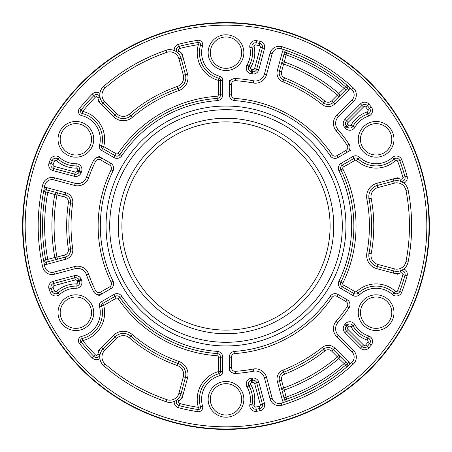 <?xml version="1.0" encoding="UTF-8"?>
<svg xmlns="http://www.w3.org/2000/svg" width="452" height="452" viewBox="0 0 452 452"><rect width="100%" height="100%" fill="white"/><g stroke="black" fill="none" stroke-linecap="round" stroke-linejoin="round"><path stroke-width="0.68" d="M168.263 49.567L164.658 50.794A185.636 185.636 0 0 0 104.937 85.27L102.079 87.784M286.619 401.461L283.737 402.433A4.367 4.367 0 0 1 282.404 400.28L284.511 399.715A2.187 2.187 0 0 0 287.342 401.206L286.619 401.461M331.791 100.779L337.446 95.123L338.989 96.666A2.187 2.187 0 0 0 338.859 93.462L345.639 86.925A183.455 183.455 0 0 0 286.619 52.85L286.076 54.878L283.969 54.313L284.511 52.285L279.443 71.207A7.277 7.277 0 0 0 283.794 79.857A157.155 157.155 0 0 1 323.666 102.875A7.277 7.277 0 0 0 333.333 102.321L347.187 88.473A2.187 2.187 0 0 0 347.063 85.27L349.921 87.784A4.367 4.367 0 0 1 348.729 90.016L334.881 103.864A9.464 9.464 0 0 1 322.304 104.587L325.022 101.163A5.096 5.096 0 0 0 331.791 100.779L333.333 102.321A7.277 7.277 0 0 1 328.186 104.452M46.872 187.704L46.302 189.817L65.224 194.885L46.302 189.817A2.187 2.187 0 0 0 43.595 191.518A185.636 185.636 0 0 1 43.895 189.964A185.636 185.636 0 0 0 43.595 191.518L44.341 187.789A4.367 4.367 0 0 1 46.872 187.704L65.789 192.772A9.464 9.464 0 0 1 72.699 203.304A154.968 154.968 0 0 0 72.699 248.696A9.464 9.464 0 0 1 65.789 259.228L46.872 264.296A4.367 4.367 0 0 1 44.341 264.211L43.595 260.482A2.187 2.187 0 0 0 46.302 262.183L65.224 257.115L46.302 262.183A2.187 2.187 0 0 1 45.737 262.262M89.445 304.84A15.673 15.673 0 0 1 75.874 328.35A15.673 15.673 0 0 1 62.303 320.513M239.571 391.517A15.673 15.673 0 0 1 226 415.021A15.673 15.673 0 0 0 241.673 399.353A15.673 15.673 0 0 0 226 383.68A15.673 15.673 0 0 0 210.327 399.353A15.673 15.673 0 0 0 226 415.021A15.673 15.673 0 0 1 210.327 399.353A15.673 15.673 0 0 1 239.571 391.517A15.673 15.673 0 0 0 226 383.68M226 68.32A15.673 15.673 0 0 1 212.429 60.483A15.673 15.673 0 0 1 226 36.979A15.673 15.673 0 0 0 210.327 52.647A15.673 15.673 0 0 0 226 68.32A15.673 15.673 0 0 0 241.673 52.647A15.673 15.673 0 0 0 226 36.979A15.673 15.673 0 0 0 210.327 52.647A15.673 15.673 0 0 0 226 68.32M116.718 113.633A9.373 9.373 0 0 0 129.47 114.102A147.781 147.781 0 0 1 177.359 86.451A9.373 9.373 0 0 0 183.326 75.179L178.935 58.788A9.373 9.373 0 0 0 166.861 52.342A183.455 183.455 0 0 0 105.175 87.954A9.373 9.373 0 0 0 104.723 101.632L116.718 113.633L115.175 115.175L103.18 103.18A11.554 11.554 0 0 1 103.74 86.309A185.636 185.636 0 0 1 166.155 50.274A11.554 11.554 0 0 1 181.043 58.223L185.433 74.614A11.554 11.554 0 0 1 178.077 88.513A145.6 145.6 0 0 0 130.899 115.757A11.554 11.554 0 0 1 115.175 115.175A11.554 11.554 0 0 0 130.899 115.757L132.323 117.407A13.741 13.741 0 0 1 113.633 116.718L101.632 104.723A13.741 13.741 0 0 1 97.903 97.841A1.458 1.458 0 0 0 95.445 97.118L93.892 95.587A185.636 185.636 0 0 0 81.055 110.022A2.187 2.187 0 0 0 82.236 113.503A26.589 26.589 0 0 1 101.604 146.024L103.717 146.572L116.209 153.787A1.458 1.458 0 0 0 118.141 153.335A130.046 130.046 0 0 1 217 96.265A1.458 1.458 0 0 0 218.356 94.813L218.356 80.388A28.775 28.775 0 0 1 198.36 44.641A183.455 183.455 0 0 0 179.664 48.494A1.458 1.458 0 0 0 179.06 50.986A13.741 13.741 0 0 1 183.156 57.658L187.546 74.049A13.741 13.741 0 0 1 178.794 90.575A143.414 143.414 0 0 0 132.323 117.407M49.85 327.7A203.4 203.4 0 0 1 226 22.6A203.4 203.4 0 0 1 402.15 124.3A203.4 203.4 0 0 1 226 429.4A203.4 203.4 0 0 1 49.85 327.7M376.126 154.996A15.673 15.673 0 0 0 391.799 139.323A15.673 15.673 0 0 0 376.126 123.65A15.673 15.673 0 0 0 360.459 139.323A15.673 15.673 0 0 0 376.126 154.996A15.673 15.673 0 0 1 360.459 139.323A15.673 15.673 0 0 1 389.697 131.487A15.673 15.673 0 0 0 376.126 123.65A15.673 15.673 0 0 0 362.555 147.16A15.673 15.673 0 0 1 376.126 123.65M376.126 328.35A15.673 15.673 0 0 0 391.799 312.677A15.673 15.673 0 0 0 376.126 297.004A15.673 15.673 0 0 0 360.459 312.677A15.673 15.673 0 0 0 376.126 328.35A15.673 15.673 0 0 1 360.459 312.677A15.673 15.673 0 0 1 389.697 304.84A15.673 15.673 0 0 0 376.126 297.004A15.673 15.673 0 0 0 362.555 320.513A15.673 15.673 0 0 1 376.126 297.004M75.874 328.35A15.673 15.673 0 0 0 91.541 312.677A15.673 15.673 0 0 0 75.874 297.004A15.673 15.673 0 0 0 60.201 312.677A15.673 15.673 0 0 0 75.874 328.35A15.673 15.673 0 0 1 60.201 312.677A15.673 15.673 0 0 1 75.874 297.004M75.874 154.996A15.673 15.673 0 0 0 91.541 139.323A15.673 15.673 0 0 0 75.874 123.65A15.673 15.673 0 0 0 60.201 139.323A15.673 15.673 0 0 0 75.874 154.996A15.673 15.673 0 0 1 60.201 139.323A15.673 15.673 0 0 1 75.874 123.65M226 333.74A107.74 107.74 0 0 1 118.26 226A107.74 107.74 0 0 1 226 118.26A107.74 107.74 0 0 1 333.74 226A107.74 107.74 0 0 1 226 333.74M226 121.899A104.101 104.101 0 0 0 121.899 226A104.101 104.101 0 0 0 226 330.101A104.101 104.101 0 0 0 330.101 226A104.101 104.101 0 0 0 226 121.899M226 345.949A119.95 119.95 0 0 1 106.05 226A119.95 119.95 0 0 1 226 106.05A119.95 119.95 0 0 1 345.949 226A119.95 119.95 0 0 1 226 345.949M226 109.695A116.305 116.305 0 0 0 109.695 226A116.305 116.305 0 0 0 226 342.305A116.305 116.305 0 0 0 342.305 226A116.305 116.305 0 0 0 226 109.695M176.161 400.489L177.602 399.387A3.639 3.639 0 0 0 179.111 405.619A185.636 185.636 0 0 0 198.032 409.518L198.36 407.359A28.775 28.775 0 0 1 218.356 371.612L218.356 357.187A1.458 1.458 0 0 0 217 355.735A130.046 130.046 0 0 1 118.141 298.665A1.458 1.458 0 0 0 116.209 298.213L103.717 305.428L101.604 305.976A26.589 26.589 0 0 1 82.236 338.497A2.187 2.187 0 0 0 81.055 341.978A185.636 185.636 0 0 0 93.892 356.413A3.639 3.639 0 0 0 100.045 354.611L97.903 354.159A13.741 13.741 0 0 1 101.632 347.277L113.633 335.282A13.741 13.741 0 0 1 132.323 334.593A143.414 143.414 0 0 0 178.794 361.425A13.741 13.741 0 0 1 187.546 377.951L183.156 394.342A13.741 13.741 0 0 1 179.06 401.014A1.458 1.458 0 0 0 179.664 403.506A183.455 183.455 0 0 0 198.36 407.359L200.462 406.749A2.187 2.187 0 0 1 198.032 409.518L197.705 411.676A4.367 4.367 0 0 0 202.558 406.145A24.408 24.408 0 0 1 219.514 375.821A4.367 4.367 0 0 0 222.723 371.612L222.723 357.187A5.825 5.825 0 0 0 217.305 351.379A125.679 125.679 0 0 1 121.769 296.224A5.825 5.825 0 0 0 114.023 294.433L101.536 301.642A4.367 4.367 0 0 0 99.491 306.524A24.408 24.408 0 0 1 81.71 336.373A4.367 4.367 0 0 0 79.349 343.345A187.823 187.823 0 0 0 92.338 357.95A5.825 5.825 0 0 0 99.903 358.572M174.24 50.511A5.825 5.825 0 0 1 178.563 44.268A187.823 187.823 0 0 1 197.705 40.324A4.367 4.367 0 0 1 202.558 45.855A24.408 24.408 0 0 0 219.514 76.179A4.367 4.367 0 0 1 222.723 80.388L222.723 94.813A5.825 5.825 0 0 1 217.305 100.621A125.679 125.679 0 0 0 121.769 155.776A5.825 5.825 0 0 1 114.023 157.567L101.536 150.358L102.627 148.465L115.119 155.674A3.639 3.639 0 0 0 119.955 154.556A127.865 127.865 0 0 1 217.152 98.44A3.639 3.639 0 0 0 220.542 94.813L220.542 80.388L218.356 80.388L218.937 78.281A26.589 26.589 0 0 1 200.462 45.251L198.36 44.641L198.032 42.482A185.636 185.636 0 0 0 179.111 46.381A3.639 3.639 0 0 0 177.602 52.613L176.161 51.511M258.843 382.319L256.73 382.884A3.639 3.639 0 0 0 252.6 380.239A156.516 156.516 0 0 1 251.465 380.431A3.639 3.639 0 0 0 248.916 385.867A26.589 26.589 0 0 1 252.024 404.828A3.639 3.639 0 0 0 256.177 409.167A185.636 185.636 0 0 0 259.55 408.58A3.639 3.639 0 0 0 262.403 404.06L256.73 382.884A3.639 3.639 0 0 0 252.6 380.239A156.516 156.516 0 0 1 251.465 380.431A3.639 3.639 0 0 0 248.916 385.867A26.589 26.589 0 0 1 252.024 404.828L249.883 404.376A24.408 24.408 0 0 0 247.035 386.974A5.825 5.825 0 0 1 251.109 378.279A154.335 154.335 0 0 0 252.227 378.087A5.825 5.825 0 0 1 258.843 382.319L264.516 403.495A5.825 5.825 0 0 1 259.94 410.727A187.823 187.823 0 0 1 256.527 411.326A5.825 5.825 0 0 1 249.883 404.376A5.825 5.825 0 0 0 256.527 411.326L256.177 409.167A185.636 185.636 0 0 0 259.55 408.58A3.639 3.639 0 0 0 262.403 404.06L260.295 404.625L254.623 383.449A1.458 1.458 0 0 0 252.967 382.392A158.703 158.703 0 0 1 251.82 382.59A1.458 1.458 0 0 0 250.803 384.759A28.775 28.775 0 0 1 254.16 405.274A1.458 1.458 0 0 0 255.821 407.015L256.177 409.167A3.639 3.639 0 0 1 255.583 409.218M363.544 345.012A1.458 1.458 0 0 0 365.685 344.927L367.346 346.345A185.636 185.636 0 0 0 369.538 343.718A3.639 3.639 0 0 0 367.86 337.949A26.589 26.589 0 0 1 352.989 325.785A3.639 3.639 0 0 0 347.012 325.27L348.701 326.655A158.703 158.703 0 0 1 347.955 327.553A1.458 1.458 0 0 0 348.046 329.514L363.544 345.012L362.001 346.56A3.639 3.639 0 0 0 367.346 346.345A185.636 185.636 0 0 0 369.538 343.718A3.639 3.639 0 0 0 367.86 337.949A26.589 26.589 0 0 1 352.989 325.785A3.639 3.639 0 0 0 347.012 325.27A156.516 156.516 0 0 1 346.277 326.158A3.639 3.639 0 0 0 346.503 331.056L362.001 346.56L360.459 348.102L344.955 332.604A5.825 5.825 0 0 1 344.599 324.756A154.335 154.335 0 0 0 345.322 323.886A5.825 5.825 0 0 1 354.893 324.705A24.408 24.408 0 0 0 368.538 335.876A5.825 5.825 0 0 1 371.228 345.102A187.823 187.823 0 0 1 369.007 347.757A5.825 5.825 0 0 1 360.459 348.102M348.701 125.345A1.458 1.458 0 0 0 351.091 125.142L352.989 126.215A26.589 26.589 0 0 1 367.86 114.051A3.639 3.639 0 0 0 369.538 108.282A185.636 185.636 0 0 0 367.346 105.655A3.639 3.639 0 0 0 362.001 105.44L363.544 106.988L348.046 122.486A1.458 1.458 0 0 0 347.955 124.447A158.703 158.703 0 0 1 348.701 125.345L347.012 126.729A3.639 3.639 0 0 0 352.989 126.215A26.589 26.589 0 0 1 367.86 114.051A3.639 3.639 0 0 0 369.538 108.282A185.636 185.636 0 0 0 367.346 105.655A3.639 3.639 0 0 0 362.001 105.44L346.503 120.944A3.639 3.639 0 0 0 346.277 125.842A156.516 156.516 0 0 1 347.012 126.729A156.516 156.516 0 0 0 346.277 125.842A156.516 156.516 0 0 1 347.012 126.729L345.322 128.114A154.335 154.335 0 0 0 344.599 127.244A5.825 5.825 0 0 1 344.955 119.396L360.459 103.898A5.825 5.825 0 0 1 369.007 104.242A187.823 187.823 0 0 1 371.228 106.898A5.825 5.825 0 0 1 368.538 116.124A24.408 24.408 0 0 0 354.893 127.294A5.825 5.825 0 0 1 345.322 128.114M252.6 71.761A3.639 3.639 0 0 0 256.73 69.116L262.403 47.94A3.639 3.639 0 0 0 259.55 43.42A185.636 185.636 0 0 0 256.177 42.833A3.639 3.639 0 0 0 252.024 47.172A26.589 26.589 0 0 1 248.916 66.133A3.639 3.639 0 0 0 251.465 71.569A156.516 156.516 0 0 1 252.6 71.761L252.967 69.608A1.458 1.458 0 0 0 254.623 68.551L258.843 69.681A5.825 5.825 0 0 1 252.227 73.913L252.6 71.761A156.516 156.516 0 0 0 251.465 71.569L251.82 69.41A158.703 158.703 0 0 1 252.967 69.608M272.121 398.139A7.277 7.277 0 0 0 281.325 403.201A185.636 185.636 0 0 0 351.797 362.515A7.277 7.277 0 0 0 352.012 352.012L336.825 336.825A11.554 11.554 0 0 1 336.243 321.101A145.6 145.6 0 0 0 347.164 306.733A3.639 3.639 0 0 0 345.955 301.563L336.881 296.326A3.639 3.639 0 0 0 332.045 297.444A127.865 127.865 0 0 1 234.848 353.56A3.639 3.639 0 0 0 231.458 357.187L231.458 367.668A3.639 3.639 0 0 0 235.334 371.301A145.6 145.6 0 0 0 253.239 369.03A11.554 11.554 0 0 1 266.567 377.386L272.121 398.139L270.013 398.704L264.454 377.951A9.373 9.373 0 0 0 253.645 371.171A147.781 147.781 0 0 1 235.475 373.476A5.825 5.825 0 0 1 229.277 367.668L229.277 357.187A5.825 5.825 0 0 1 234.695 351.379A125.679 125.679 0 0 0 330.231 296.224A5.825 5.825 0 0 1 337.977 294.433L347.046 299.67A5.825 5.825 0 0 1 348.984 307.942A147.781 147.781 0 0 1 337.898 322.53A9.373 9.373 0 0 0 338.367 335.282L353.554 350.469A9.464 9.464 0 0 1 353.278 364.12A187.823 187.823 0 0 1 281.975 405.286A9.464 9.464 0 0 1 270.013 398.704M113.633 335.277A9.373 9.373 0 0 1 113.633 335.282L115.175 336.825A11.554 11.554 0 0 1 130.899 336.243A145.6 145.6 0 0 0 178.077 363.487A11.554 11.554 0 0 1 185.433 377.386L181.043 393.777A11.554 11.554 0 0 1 166.155 401.726A185.636 185.636 0 0 1 103.74 365.691A11.554 11.554 0 0 1 103.18 348.82L115.175 336.825L116.718 338.367L104.723 350.368A9.373 9.373 0 0 0 105.175 364.046A183.455 183.455 0 0 0 166.861 399.658A9.373 9.373 0 0 0 178.935 393.212L183.326 376.821A9.373 9.373 0 0 0 177.359 365.549A147.781 147.781 0 0 1 129.47 337.898A9.373 9.373 0 0 0 116.718 338.367M255.403 83.179A11.554 11.554 0 0 1 253.239 82.97A145.6 145.6 0 0 0 235.334 80.699A3.639 3.639 0 0 0 231.458 84.332L231.458 94.813A3.639 3.639 0 0 0 234.848 98.44A127.865 127.865 0 0 1 332.045 154.556A3.639 3.639 0 0 0 336.881 155.674L345.955 150.437A3.639 3.639 0 0 0 347.164 145.267A145.6 145.6 0 0 0 336.243 130.899A11.554 11.554 0 0 1 336.825 115.175L352.012 99.988A7.277 7.277 0 0 0 351.797 89.485A185.636 185.636 0 0 0 281.325 48.799A7.277 7.277 0 0 0 272.121 53.861L266.567 74.614A11.554 11.554 0 0 1 255.403 83.179A11.554 11.554 0 0 0 266.567 74.614L264.454 74.049L270.013 53.296A9.464 9.464 0 0 1 281.975 46.714A187.823 187.823 0 0 1 353.278 87.88A9.464 9.464 0 0 1 353.554 101.53L338.367 116.718A9.373 9.373 0 0 0 337.898 129.47A147.781 147.781 0 0 1 348.984 144.058A5.825 5.825 0 0 1 347.046 152.33L337.977 157.567A5.825 5.825 0 0 1 330.231 155.776A125.679 125.679 0 0 0 234.695 100.621A5.825 5.825 0 0 1 229.277 94.813L229.277 84.332A5.825 5.825 0 0 1 235.475 78.524A147.781 147.781 0 0 1 253.645 80.829A9.373 9.373 0 0 0 264.454 74.049M75.874 165.912A26.589 26.589 0 0 1 58.122 159.121A3.639 3.639 0 0 0 52.285 160.55A185.636 185.636 0 0 0 51.104 163.765A3.639 3.639 0 0 0 53.596 168.5L74.766 174.173A3.639 3.639 0 0 0 79.123 171.913A156.516 156.516 0 0 1 79.524 170.839A3.639 3.639 0 0 0 76.089 165.912A26.589 26.589 0 0 1 75.874 165.912A26.589 26.589 0 0 0 76.089 165.912L76.072 163.731A5.825 5.825 0 0 1 81.569 171.607A154.335 154.335 0 0 0 81.174 172.67A5.825 5.825 0 0 1 74.201 176.28L75.331 172.065A1.458 1.458 0 0 0 77.077 171.161A158.703 158.703 0 0 1 77.484 170.065A1.458 1.458 0 0 0 76.117 168.099L76.089 165.912A3.639 3.639 0 0 1 79.524 170.839L81.569 171.607M75.331 279.935L54.161 285.613L53.596 283.5A3.639 3.639 0 0 0 51.104 288.235A185.636 185.636 0 0 0 52.285 291.45A3.639 3.639 0 0 0 58.122 292.879A26.589 26.589 0 0 1 76.089 286.088A3.639 3.639 0 0 0 79.524 281.161A156.516 156.516 0 0 1 79.123 280.087A3.639 3.639 0 0 0 74.766 277.827L53.596 283.5A3.639 3.639 0 0 0 51.104 288.235A185.636 185.636 0 0 0 52.285 291.45L50.24 292.224A187.823 187.823 0 0 1 49.048 288.969A5.825 5.825 0 0 1 53.031 281.393L74.201 275.72A5.825 5.825 0 0 1 81.174 279.33A154.335 154.335 0 0 0 81.569 280.393A5.825 5.825 0 0 1 76.072 288.269L76.105 283.901A1.458 1.458 0 0 0 77.484 281.935A158.703 158.703 0 0 1 77.077 280.839A1.458 1.458 0 0 0 75.331 279.935L74.201 275.72M401.489 181.399A3.639 3.639 0 0 0 404.998 176.794L402.89 177.376A183.455 183.455 0 0 0 397.67 161.319A1.458 1.458 0 0 0 395.336 160.748A28.775 28.775 0 0 1 356.696 160.545L359.645 157.324A24.408 24.408 0 0 0 392.421 157.494A5.825 5.825 0 0 1 401.76 159.776A187.823 187.823 0 0 1 407.105 176.218A5.825 5.825 0 0 1 403.862 183.083L400.359 181.224A3.639 3.639 0 0 0 404.998 176.794A185.636 185.636 0 0 0 399.715 160.55A3.639 3.639 0 0 0 393.878 159.121A26.589 26.589 0 0 1 358.17 158.934A3.639 3.639 0 0 0 353.893 158.466L342.345 165.133A3.639 3.639 0 0 0 340.893 169.884A127.865 127.865 0 0 1 340.893 282.116A127.865 127.865 0 0 0 340.893 169.884A127.865 127.865 0 0 1 340.893 282.116A3.639 3.639 0 0 0 342.345 286.867L353.893 293.534A3.639 3.639 0 0 0 358.17 293.065A26.589 26.589 0 0 1 393.878 292.879A3.639 3.639 0 0 0 399.715 291.45A185.636 185.636 0 0 0 404.998 275.206A3.639 3.639 0 0 0 400.359 270.776L402.031 270.081M394.342 183.156L377.951 187.546A9.373 9.373 0 0 0 371.171 198.355A147.781 147.781 0 0 1 371.171 253.645A9.373 9.373 0 0 0 377.951 264.454L394.342 268.844A9.373 9.373 0 0 0 405.964 261.612A183.455 183.455 0 0 0 405.964 190.388A9.373 9.373 0 0 0 394.342 183.156L393.777 181.043A11.554 11.554 0 0 1 408.105 189.964A185.636 185.636 0 0 1 408.105 262.036A11.554 11.554 0 0 1 393.777 270.957L377.386 266.567A11.554 11.554 0 0 1 369.03 253.239A145.6 145.6 0 0 0 369.03 198.761A11.554 11.554 0 0 1 377.386 185.433L393.777 181.043L393.212 178.935A13.741 13.741 0 0 1 401.037 179.145A1.458 1.458 0 0 0 402.89 177.376M77.603 185.828A11.554 11.554 0 0 1 74.614 185.433L53.861 179.879A7.277 7.277 0 0 0 44.878 185.314A185.636 185.636 0 0 0 44.878 266.686A7.277 7.277 0 0 0 53.861 272.121L74.614 266.567A11.554 11.554 0 0 1 88.513 273.923A145.6 145.6 0 0 0 95.502 290.568A3.639 3.639 0 0 0 100.581 292.105L109.655 286.867A3.639 3.639 0 0 0 111.107 282.116A127.865 127.865 0 0 1 111.107 169.884A3.639 3.639 0 0 0 109.655 165.133L100.581 159.895A3.639 3.639 0 0 0 95.502 161.432A145.6 145.6 0 0 0 88.513 178.077A11.554 11.554 0 0 1 77.603 185.828A11.554 11.554 0 0 0 88.513 178.077L86.451 177.359A147.781 147.781 0 0 1 93.541 160.466A5.825 5.825 0 0 1 101.677 158.002L110.751 163.24A5.825 5.825 0 0 1 113.068 170.845A125.679 125.679 0 0 0 113.068 281.155A5.825 5.825 0 0 1 110.751 288.76L101.677 293.998A5.825 5.825 0 0 1 93.541 291.534L95.502 290.568A145.6 145.6 0 0 1 88.513 273.923A11.554 11.554 0 0 0 74.614 266.567L75.179 268.674L54.426 274.234A9.464 9.464 0 0 1 42.748 267.166L44.878 266.686A185.636 185.636 0 0 1 44.878 185.314A7.277 7.277 0 0 1 53.861 179.879L54.426 177.766L75.179 183.326A9.373 9.373 0 0 0 86.451 177.359M96.479 357.498A3.639 3.639 0 0 0 100.045 354.611L99.807 356.408M101.536 150.358A4.367 4.367 0 0 1 99.491 145.476A24.408 24.408 0 0 0 81.71 115.627A4.367 4.367 0 0 1 79.349 108.655A187.823 187.823 0 0 1 92.338 94.05A5.825 5.825 0 0 1 99.903 93.428L100.045 97.389A3.639 3.639 0 0 0 93.892 95.587A185.636 185.636 0 0 0 81.055 110.022L82.756 111.384A28.775 28.775 0 0 1 103.717 146.572L102.627 148.465A2.187 2.187 0 0 1 101.604 146.024A26.589 26.589 0 0 0 82.236 113.503L82.756 111.384A183.455 183.455 0 0 1 95.445 97.118M283.737 49.567L287.342 50.794A185.636 185.636 0 0 0 285.845 50.274A185.636 185.636 0 0 1 287.342 50.788A2.187 2.187 0 0 0 284.511 52.285A2.187 2.187 0 0 1 287.342 50.794L286.619 52.85L282.404 51.72A4.367 4.367 0 0 1 283.737 49.567M282.404 400.28L277.33 381.358A9.464 9.464 0 0 1 282.992 370.109A154.968 154.968 0 0 0 322.304 347.413A9.464 9.464 0 0 1 334.881 348.136L348.729 361.984A4.367 4.367 0 0 1 349.921 364.216L347.063 366.73A2.187 2.187 0 0 0 347.187 363.527L333.333 349.678A7.277 7.277 0 0 0 323.666 349.125A157.155 157.155 0 0 1 283.794 372.143A7.277 7.277 0 0 0 279.443 380.793L284.511 399.715L279.443 380.793A7.277 7.277 0 0 1 283.794 372.143L284.602 374.171A5.096 5.096 0 0 0 281.551 380.228L283.619 387.952A171.896 171.896 0 0 0 337.446 356.877L331.791 351.221A5.096 5.096 0 0 0 325.022 350.837A159.341 159.341 0 0 1 284.602 374.171M198.36 409.546A2.187 2.187 0 0 0 200.462 406.749A26.589 26.589 0 0 1 218.937 373.719L218.356 371.612L220.542 371.612L220.542 357.187A3.639 3.639 0 0 0 217.152 353.56A127.865 127.865 0 0 1 119.955 297.444A3.639 3.639 0 0 0 115.119 296.326L102.627 303.535L115.119 296.326L114.023 294.433M229.277 94.813L231.458 94.813A3.639 3.639 0 0 0 234.848 98.44A127.865 127.865 0 0 1 332.045 154.556L330.231 155.776A5.825 5.825 0 0 0 337.977 157.567L336.881 155.674A3.639 3.639 0 0 1 335.062 156.166M337.977 294.433L336.881 296.326A3.639 3.639 0 0 0 332.045 297.444A3.639 3.639 0 0 1 336.881 296.326A3.639 3.639 0 0 0 332.045 297.444A127.865 127.865 0 0 1 234.848 353.56A3.639 3.639 0 0 0 231.458 357.187L229.277 357.187M197.705 40.324L198.032 42.482A2.187 2.187 0 0 1 200.462 45.251A2.187 2.187 0 0 0 198.032 42.482A185.636 185.636 0 0 0 179.111 46.381A3.639 3.639 0 0 0 177.602 52.613L179.06 50.986M219.514 76.179L218.937 78.281A2.187 2.187 0 0 1 220.542 80.388A2.187 2.187 0 0 0 218.937 78.281A26.589 26.589 0 0 1 200.462 45.251L202.558 45.855M202.558 406.145L200.462 406.749A26.589 26.589 0 0 1 218.937 373.719A2.187 2.187 0 0 0 220.542 371.612A2.187 2.187 0 0 1 218.937 373.719L219.514 375.821M177.359 365.549L178.077 363.487A145.6 145.6 0 0 1 130.899 336.243A145.6 145.6 0 0 0 178.077 363.487A145.6 145.6 0 0 1 130.899 336.243L132.323 334.593M99.491 306.524L101.604 305.976A2.187 2.187 0 0 1 102.627 303.535L103.717 305.428A28.775 28.775 0 0 1 82.756 340.616L82.236 338.497A26.589 26.589 0 0 0 101.604 305.976A2.187 2.187 0 0 1 102.627 303.535L101.536 301.642M104.723 101.632L103.18 103.18A11.554 11.554 0 0 1 103.74 86.309A185.636 185.636 0 0 1 166.161 50.274L166.861 52.342M285.845 401.726A185.636 185.636 0 0 0 287.342 401.212A185.636 185.636 0 0 1 285.845 401.726M347.068 366.725A185.636 185.636 0 0 0 348.26 365.691A185.636 185.636 0 0 1 347.068 366.725M102.079 364.216L104.937 366.73A185.636 185.636 0 0 0 164.658 401.206L168.263 402.433M407.659 264.211L408.405 260.482A185.636 185.636 0 0 0 408.405 191.518L407.659 187.789M178.794 361.425L178.077 363.487A11.554 11.554 0 0 1 185.433 377.386A11.554 11.554 0 0 0 185.433 377.386L187.546 377.951M178.935 393.212L181.043 393.777A11.554 11.554 0 0 1 166.155 401.726A185.636 185.636 0 0 1 103.734 365.691A11.554 11.554 0 0 1 103.18 348.82L104.723 350.368M348.26 86.309A185.636 185.636 0 0 0 347.068 85.275A185.636 185.636 0 0 1 348.26 86.309M396.308 293.811A3.639 3.639 0 0 0 399.715 291.45A185.636 185.636 0 0 0 404.998 275.206A3.639 3.639 0 0 0 400.359 270.776L401.037 272.855A13.741 13.741 0 0 1 393.212 273.064L376.821 268.674L377.386 266.567A11.554 11.554 0 0 1 369.03 253.239A145.6 145.6 0 0 0 369.03 198.761A11.554 11.554 0 0 1 377.386 185.433A11.554 11.554 0 0 0 377.386 185.433L376.821 183.326L397.574 177.766M396.771 180.653A11.554 11.554 0 0 1 408.105 189.964A185.636 185.636 0 0 1 408.105 262.041A11.554 11.554 0 0 1 393.777 270.957L393.212 273.064L397.574 274.234M43.595 260.482A185.636 185.636 0 0 0 43.895 262.036A185.636 185.636 0 0 1 43.595 260.482L54.788 257.47A174.082 174.082 0 0 1 54.788 194.529L47.765 192.467L48.33 190.36M65.789 259.228L65.224 257.115A7.277 7.277 0 0 0 70.54 249.018A157.155 157.155 0 0 1 70.54 202.982A7.277 7.277 0 0 0 65.224 194.885A7.277 7.277 0 0 1 70.54 202.982L68.382 202.66A5.096 5.096 0 0 0 64.659 196.993L56.935 194.925A171.896 171.896 0 0 0 56.935 257.075L64.659 255.007A5.096 5.096 0 0 0 68.382 249.34A159.341 159.341 0 0 1 68.382 202.66M54.788 194.529L56.935 194.925L57.5 192.818A2.187 2.187 0 0 0 54.788 194.529A174.082 174.082 0 0 0 54.788 257.47A2.187 2.187 0 0 0 56.935 259.262A2.187 2.187 0 0 1 54.788 257.47L56.935 257.075L57.5 259.182A2.187 2.187 0 0 1 56.935 259.262A2.187 2.187 0 0 0 57.5 259.182M46.872 264.296L45.737 260.075A183.455 183.455 0 0 1 45.737 191.925L47.765 192.467A181.359 181.359 0 0 0 47.765 259.533L48.33 261.64M283.619 390.138A2.187 2.187 0 0 0 284.353 390.008L283.619 387.952L281.511 388.517A2.187 2.187 0 0 0 284.353 390.008A174.082 174.082 0 0 0 338.859 358.538A2.187 2.187 0 0 0 338.989 355.334L345.701 362.046L344.158 363.589L338.859 358.538A174.082 174.082 0 0 1 284.353 390.008L286.076 397.122L283.969 397.687M345.701 89.954L344.158 88.411A181.359 181.359 0 0 0 286.076 54.878L284.353 61.992A174.082 174.082 0 0 1 338.859 93.462A174.082 174.082 0 0 0 284.353 61.992A2.187 2.187 0 0 0 281.511 63.483L283.619 64.048L281.551 71.772A5.096 5.096 0 0 0 284.602 77.829A159.341 159.341 0 0 1 325.022 101.163M46.302 189.817A2.187 2.187 0 0 0 43.595 191.518L45.737 191.925L46.302 189.817M217.073 383.889A17.854 17.854 0 0 0 226 417.207A17.854 17.854 0 0 1 208.146 399.353A17.854 17.854 0 0 1 226 381.499A17.854 17.854 0 0 1 243.854 399.353A17.854 17.854 0 0 1 226 417.207M360.662 321.604A17.854 17.854 0 0 0 376.126 330.531A17.854 17.854 0 0 1 358.272 312.677A17.854 17.854 0 0 1 376.126 294.823A17.854 17.854 0 0 1 393.98 312.677A17.854 17.854 0 0 1 376.126 330.531M385.053 328.141A17.854 17.854 0 0 0 391.59 303.75M360.662 148.25A17.854 17.854 0 0 0 376.126 157.177A17.854 17.854 0 0 1 358.272 139.323A17.854 17.854 0 0 1 376.126 121.469A17.854 17.854 0 0 1 393.98 139.323A17.854 17.854 0 0 1 376.126 157.177M385.053 154.787A17.854 17.854 0 0 0 391.59 130.396M234.927 68.111A17.854 17.854 0 0 0 226 34.793A17.854 17.854 0 0 1 243.854 52.647A17.854 17.854 0 0 1 226 70.501A17.854 17.854 0 0 1 208.146 52.647A17.854 17.854 0 0 1 226 34.793M60.41 148.25A17.854 17.854 0 0 0 75.874 157.177A17.854 17.854 0 0 1 58.02 139.323A17.854 17.854 0 0 1 75.874 121.469A17.854 17.854 0 0 1 93.728 139.323A17.854 17.854 0 0 1 75.874 157.177M84.801 154.787A17.854 17.854 0 0 0 91.338 130.396M112.881 165.375A5.825 5.825 0 0 0 110.751 163.24L109.655 165.133A3.639 3.639 0 0 1 111.107 169.884L113.068 170.845M367.99 340.678A1.458 1.458 0 0 1 367.855 342.333A1.458 1.458 0 0 0 367.177 340.023A28.775 28.775 0 0 1 351.091 326.858A1.458 1.458 0 0 0 348.701 326.655M75.874 294.823A17.854 17.854 0 0 1 93.728 312.677A17.854 17.854 0 0 1 75.874 330.531A17.854 17.854 0 0 1 58.02 312.677A17.854 17.854 0 0 1 91.338 303.75M226 22.984A203.016 203.016 0 0 1 429.016 226A203.016 203.016 0 0 1 226 429.016A203.016 203.016 0 0 1 22.984 226A203.016 203.016 0 0 1 226 22.984M226 426.829A200.829 200.829 0 0 0 426.829 226A200.829 200.829 0 0 0 226 25.171A200.829 200.829 0 0 0 25.171 226A200.829 200.829 0 0 0 226 426.829M92.338 357.95L93.892 356.413A185.636 185.636 0 0 1 81.055 341.978L82.756 340.616A183.455 183.455 0 0 0 95.445 354.882A1.458 1.458 0 0 0 97.903 354.159M116.209 298.213L115.119 296.326A3.639 3.639 0 0 1 119.955 297.444L121.769 296.224M114.023 157.567L116.209 153.787M116.938 156.166A3.639 3.639 0 0 0 119.955 154.556L118.141 153.335M252.227 378.087L252.967 382.392M351.091 125.142A28.775 28.775 0 0 1 367.177 111.977A1.458 1.458 0 0 0 367.855 109.666A183.455 183.455 0 0 0 365.685 107.073A1.458 1.458 0 0 0 363.544 106.988M254.623 68.551L260.295 47.375L262.403 47.94A3.639 3.639 0 0 0 259.55 43.42A185.636 185.636 0 0 0 256.177 42.833A3.639 3.639 0 0 0 252.024 47.172L254.16 46.725A28.775 28.775 0 0 1 250.803 67.241A1.458 1.458 0 0 0 251.82 69.41M260.295 47.375A1.458 1.458 0 0 0 259.154 45.567A183.455 183.455 0 0 0 255.821 44.985A1.458 1.458 0 0 0 254.16 46.725M364.572 347.622A3.639 3.639 0 0 0 367.346 346.345L369.007 347.757A187.823 187.823 0 0 0 369.007 347.757M253.216 71.811A3.639 3.639 0 0 0 256.73 69.116M231.458 367.668L229.277 367.668L229.277 370.521M253.645 80.829L253.239 82.97A145.6 145.6 0 0 0 235.334 80.699A3.639 3.639 0 0 0 231.458 84.332L229.277 84.332L229.277 80.388M235.102 371.307A3.639 3.639 0 0 0 235.334 371.301A145.6 145.6 0 0 0 253.239 369.03A11.554 11.554 0 0 1 266.567 377.386L264.454 377.951M353.554 101.53L352.012 99.988A7.277 7.277 0 0 0 351.797 89.485A185.636 185.636 0 0 0 281.325 48.799A7.277 7.277 0 0 0 272.121 53.861L270.013 53.296M76.117 168.099A1.458 1.458 0 0 0 76.105 168.099A28.775 28.775 0 0 1 56.664 160.748A1.458 1.458 0 0 0 54.33 161.319L52.285 160.55A185.636 185.636 0 0 0 51.104 163.765A3.639 3.639 0 0 0 53.596 168.5L54.161 166.387L75.331 172.065M75.71 174.297A3.639 3.639 0 0 0 79.123 171.913L77.077 171.161M56.664 160.748L59.579 157.494A24.408 24.408 0 0 0 76.072 163.731M76.072 288.269A24.408 24.408 0 0 0 59.579 294.506A5.825 5.825 0 0 1 50.24 292.224M55.692 293.811A3.639 3.639 0 0 0 58.122 292.879L56.664 291.252A28.775 28.775 0 0 1 76.105 283.901A1.458 1.458 0 0 0 76.117 283.901M54.161 285.613A1.458 1.458 0 0 0 53.166 287.506A183.455 183.455 0 0 0 54.33 290.681A1.458 1.458 0 0 0 56.664 291.252M76.117 286.088A3.639 3.639 0 0 0 79.524 281.161L77.484 281.935M403.862 268.917A5.825 5.825 0 0 1 407.105 275.782A187.823 187.823 0 0 1 401.76 292.224A5.825 5.825 0 0 1 392.421 294.506A24.408 24.408 0 0 0 359.645 294.676A5.825 5.825 0 0 1 352.797 295.427L341.249 288.76A5.825 5.825 0 0 1 338.932 281.155A125.679 125.679 0 0 0 338.932 170.845A5.825 5.825 0 0 1 341.249 163.24L352.797 156.573A5.825 5.825 0 0 1 359.645 157.324M356.696 160.545A1.458 1.458 0 0 0 354.984 160.358L343.435 167.025A1.458 1.458 0 0 0 342.853 168.924A130.046 130.046 0 0 1 342.853 283.076A1.458 1.458 0 0 0 343.435 284.975L354.984 291.642A1.458 1.458 0 0 0 356.696 291.455L358.17 293.065A26.589 26.589 0 0 1 393.878 292.879L392.421 294.506A5.825 5.825 0 0 0 401.76 292.224L397.67 290.681A183.455 183.455 0 0 0 402.89 274.624A1.458 1.458 0 0 0 401.037 272.855M354.984 291.642L352.797 295.427M74.614 185.433L75.179 183.326M356.696 291.455A28.775 28.775 0 0 1 395.336 291.252A1.458 1.458 0 0 0 397.67 290.681M354.984 160.358L352.797 156.573M396.308 160.375A1.458 1.458 0 0 0 395.336 160.748L393.878 159.121A26.589 26.589 0 0 1 376.126 165.912M98.259 156.03L101.677 158.002L100.581 159.895A3.639 3.639 0 0 0 95.502 161.432A145.6 145.6 0 0 0 88.513 178.077M355.713 294.02A3.639 3.639 0 0 0 358.17 293.065L359.645 294.676M212.429 60.483A15.673 15.673 0 0 1 226 36.979M106.361 86.925A183.455 183.455 0 0 1 165.381 52.85M165.381 399.15A183.455 183.455 0 0 1 106.361 365.075M406.263 191.925A183.455 183.455 0 0 1 406.263 260.075M286.619 401.331A2.187 2.187 0 0 0 287.342 401.206L286.619 399.15A183.455 183.455 0 0 0 345.639 365.075L344.158 363.589A181.359 181.359 0 0 1 286.076 397.122L286.619 399.15L284.511 399.715M376.821 268.674L376.821 268.674A13.741 13.741 0 0 1 366.883 252.832A143.414 143.414 0 0 0 366.883 199.168A13.741 13.741 0 0 1 376.821 183.326M197.705 411.676A187.823 187.823 0 0 1 178.563 407.732A5.825 5.825 0 0 1 174.24 401.489M252.227 73.913A154.335 154.335 0 0 0 251.109 73.721A5.825 5.825 0 0 1 247.035 65.026A24.408 24.408 0 0 0 249.883 47.624A5.825 5.825 0 0 1 256.527 40.674A187.823 187.823 0 0 1 259.94 41.273A5.825 5.825 0 0 1 264.516 48.505L258.843 69.681M74.201 176.28L53.031 170.607A5.825 5.825 0 0 1 49.048 163.031A187.823 187.823 0 0 1 50.24 159.776A5.825 5.825 0 0 1 59.579 157.494M42.748 267.166A187.823 187.823 0 0 1 42.748 184.834A9.464 9.464 0 0 1 54.426 177.766M93.541 291.534A147.781 147.781 0 0 1 86.451 274.641A9.373 9.373 0 0 0 75.179 268.674M405.964 190.388L408.105 189.964A185.636 185.636 0 0 1 408.105 262.036L405.964 261.612M110.751 288.76L109.655 286.867A3.639 3.639 0 0 0 111.107 282.116A127.865 127.865 0 0 1 111.107 169.884M342.853 283.076L340.893 282.116A127.865 127.865 0 0 0 340.893 169.884L338.932 170.845M407.105 176.218L404.998 176.794A185.636 185.636 0 0 0 399.715 160.55A3.639 3.639 0 0 0 393.878 159.121L392.421 157.494M51.98 272.37A7.277 7.277 0 0 0 53.861 272.121L54.426 274.234M358.17 158.934A3.639 3.639 0 0 0 353.893 158.466M343.435 167.025L342.345 165.133A3.639 3.639 0 0 0 340.893 169.884L342.853 168.924M338.932 281.155L340.893 282.116A3.639 3.639 0 0 0 342.345 286.867L341.249 288.76M98.762 292.591A3.639 3.639 0 0 0 100.581 292.105L101.677 293.998L98.259 295.97M397.67 161.319L401.76 159.776M400.359 181.224L401.037 179.145M371.171 198.355L366.883 199.168M371.171 253.645L366.883 252.832M343.435 284.975L342.345 286.867M407.105 275.782L402.89 274.624M395.336 291.252L393.878 292.879M111.107 282.116L113.068 281.155M86.451 274.641L88.513 273.923M95.502 161.432L93.541 160.466M42.748 184.834L44.878 185.314M377.951 187.546L377.386 185.433A11.554 11.554 0 0 0 377.386 185.433M393.777 270.957L394.342 268.844M377.386 266.567L377.951 264.454M342.345 165.133L341.249 163.24M81.174 172.67L79.123 171.913A156.516 156.516 0 0 1 79.524 170.839L77.484 170.065M49.048 163.031L53.166 164.494A183.455 183.455 0 0 1 54.33 161.319A183.455 183.455 0 0 0 53.166 164.494A1.458 1.458 0 0 0 54.161 166.387M81.569 280.393L79.524 281.161A156.516 156.516 0 0 1 79.123 280.087A3.639 3.639 0 0 0 74.766 277.827M59.579 294.506L58.122 292.879A26.589 26.589 0 0 1 76.089 286.088M58.122 159.121A3.639 3.639 0 0 0 52.285 160.55L50.24 159.776M81.174 279.33L77.077 280.839M52.285 291.45L54.33 290.681A183.455 183.455 0 0 1 53.166 287.506L49.048 288.969M53.596 283.5L53.031 281.393M53.031 170.607L53.596 168.5M166.861 399.658L166.155 401.726A185.636 185.636 0 0 1 103.74 365.691L105.175 364.046M103.74 86.309A185.636 185.636 0 0 1 166.155 50.274A185.636 185.636 0 0 0 103.734 86.309L105.175 87.954M187.546 74.049L185.433 74.614A11.554 11.554 0 0 1 178.077 88.513A145.6 145.6 0 0 0 130.899 115.757L129.47 114.102M123.345 333.44A11.554 11.554 0 0 1 130.899 336.243L129.47 337.898M169.879 49.658A11.554 11.554 0 0 1 181.043 58.223L178.935 58.788M234.695 100.621L234.848 98.44A127.865 127.865 0 0 1 332.045 154.556M350.464 150.358L347.046 152.33L345.955 150.437A3.639 3.639 0 0 0 347.164 145.267A145.6 145.6 0 0 0 336.243 130.899A11.554 11.554 0 0 1 336.825 115.175L338.367 116.718M322.304 104.587A154.968 154.968 0 0 0 282.992 81.891A9.464 9.464 0 0 1 277.33 70.642L282.404 51.72M279.155 403.534A7.277 7.277 0 0 0 281.325 403.201A185.636 185.636 0 0 0 351.797 362.515A7.277 7.277 0 0 0 352.012 352.012L353.554 350.469M338.367 335.282L336.825 336.825A11.554 11.554 0 0 1 336.243 321.101A145.6 145.6 0 0 0 347.164 306.733A3.639 3.639 0 0 0 345.955 301.563L347.046 299.67L349.52 301.1M330.231 296.224L332.045 297.444A3.639 3.639 0 0 1 336.881 296.326A3.639 3.639 0 0 0 332.045 297.444A127.865 127.865 0 0 1 234.848 353.56L234.695 351.379M218.356 357.187L220.542 357.187A3.639 3.639 0 0 0 217.152 353.56A127.865 127.865 0 0 1 119.955 297.444L118.141 298.665M179.06 401.014L177.602 399.387A3.639 3.639 0 0 0 179.111 405.619A185.636 185.636 0 0 0 198.032 409.518M121.769 155.776L119.955 154.556A127.865 127.865 0 0 1 217.152 98.44A3.639 3.639 0 0 0 220.542 94.813L218.356 94.813M97.903 97.841L100.045 97.389A3.639 3.639 0 0 0 93.892 95.587L92.338 94.05M235.475 78.524L235.334 80.699M347.164 145.267L348.984 144.058M336.243 130.899L337.898 129.47M281.975 46.714L281.325 48.799M353.278 87.88L351.797 89.485M183.326 376.821L185.433 377.386A11.554 11.554 0 0 0 185.433 377.386M81.71 336.373L82.236 338.497A2.187 2.187 0 0 0 81.055 341.978L79.349 343.345M348.984 307.942L347.164 306.733M337.898 322.53L336.243 321.101M235.334 371.301L235.475 373.476M253.239 369.03L253.645 371.171M353.278 364.12L351.797 362.515M281.975 405.286L281.325 403.201M177.359 86.451L178.794 90.575M185.433 74.614L183.326 75.179M179.664 48.494L178.563 44.268M347.012 126.729A156.516 156.516 0 0 0 346.277 125.842L344.599 127.244M249.883 47.624L252.024 47.172A26.589 26.589 0 0 1 248.916 66.133A3.639 3.639 0 0 0 251.465 71.569L251.109 73.721M255.821 407.015A183.455 183.455 0 0 0 259.154 406.433A1.458 1.458 0 0 0 260.295 404.625M345.322 323.886L347.012 325.27A156.516 156.516 0 0 1 346.277 326.158A3.639 3.639 0 0 0 346.503 331.056L344.955 332.604M365.685 344.927A183.455 183.455 0 0 0 367.855 342.333L371.228 345.102M344.955 119.396L346.503 120.944A3.639 3.639 0 0 0 346.277 125.842L347.955 124.447M349.825 128.063A3.639 3.639 0 0 0 352.989 126.215L354.893 127.294M256.527 40.674L255.821 44.985A183.455 183.455 0 0 1 259.154 45.567L259.94 41.273A187.823 187.823 0 0 1 259.945 41.273M247.035 65.026L250.803 67.241M262.403 47.94L264.516 48.505M360.459 103.898L362.001 105.44M369.007 104.242L365.685 107.073M371.233 106.904A187.823 187.823 0 0 0 371.228 106.898L367.855 109.666M367.177 111.977L368.538 116.124M346.503 120.944L348.046 122.486M348.046 329.514L346.503 331.056M344.599 324.756L347.955 327.553M354.893 324.705L351.091 326.858M368.538 335.876L367.177 340.023M264.516 403.495L262.403 404.06M251.82 382.59L251.109 378.279M259.94 410.727L259.154 406.433M250.803 384.759L247.035 386.974M256.73 382.884L254.623 383.449M254.16 405.274L252.024 404.828M181.987 53.296L183.156 57.658L181.043 58.223M217.305 100.621L217 96.265M222.723 80.388L220.542 80.388M113.633 116.718L115.175 115.175M222.723 94.813L220.542 94.813M98.446 101.53L101.632 104.723L103.18 103.18M102.627 148.465A2.187 2.187 0 0 1 101.604 146.024L99.491 145.476M81.71 115.627L82.236 113.503A2.187 2.187 0 0 1 81.055 110.022L79.349 108.655M178.563 407.732L179.664 403.506M181.043 393.777L183.156 394.342L181.987 398.704M220.542 371.612L222.723 371.612M217 355.735L217.305 351.379M220.542 357.187L222.723 357.187M103.18 348.82L101.632 347.277L98.446 350.469M93.892 356.413L95.445 354.882M66.947 297.213A17.854 17.854 0 0 0 60.41 321.604M164.658 50.794A185.636 185.636 0 0 0 104.937 85.27M166.161 401.726A185.636 185.636 0 0 1 103.734 365.691M104.937 366.73A185.636 185.636 0 0 0 164.658 401.206M408.105 189.959A185.636 185.636 0 0 1 408.105 262.041M408.405 260.482A185.636 185.636 0 0 0 408.405 191.518M64.659 255.007L65.224 257.115A7.277 7.277 0 0 0 70.54 249.018A157.155 157.155 0 0 1 70.54 202.982L72.699 203.304M65.789 192.772L64.659 196.993M72.699 248.696L68.382 249.34M277.33 70.642L279.443 71.207A7.277 7.277 0 0 0 283.794 79.857A157.155 157.155 0 0 1 323.666 102.875M334.881 348.136L333.333 349.678A7.277 7.277 0 0 0 323.666 349.125A157.155 157.155 0 0 1 283.794 372.143L282.992 370.109M338.859 93.462L337.446 95.123A171.896 171.896 0 0 0 283.619 64.048L284.353 61.992A2.187 2.187 0 0 0 281.511 63.483M347.187 88.473A2.187 2.187 0 0 0 347.063 85.27L345.639 86.925L348.729 90.016M347.187 363.527L345.639 365.075L347.063 366.73A2.187 2.187 0 0 0 347.187 363.527L348.729 361.984M334.881 103.864L333.333 102.321M282.992 81.891L284.602 77.829M277.33 381.358L281.551 380.228M322.304 347.413L325.022 350.837M279.443 71.207L281.551 71.772M333.333 349.678L331.791 351.221M337.446 356.877L338.859 358.538A2.187 2.187 0 0 0 338.989 355.334L337.446 356.877"/></g></svg>
